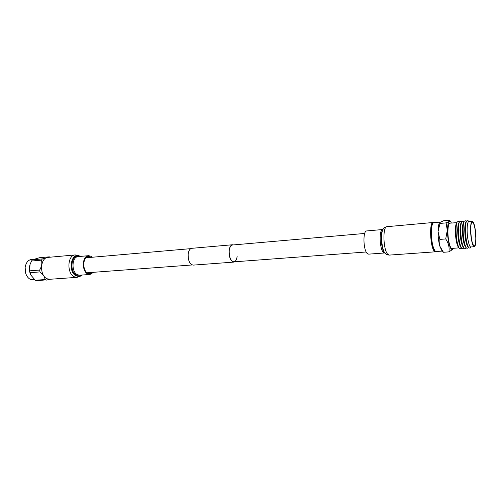 <?xml version="1.0" encoding="UTF-8"?>
<svg xmlns="http://www.w3.org/2000/svg" width="501" height="501" viewBox="0 0 501 501"><rect width="100%" height="100%" fill="white"/><g stroke="black" fill="none" stroke-linecap="round" stroke-linejoin="round"><path stroke-width="0.75" d="M237.186 256.105C236.748 259.599 235.645 261.516 233.867 261.848C230.66 261.002 229.107 257.282 229.214 250.688C229.658 247.225 230.754 245.333 232.502 245.002L364.703 233.453M234.831 261.779L233.886 262.092C230.585 261.221 228.988 257.395 229.095 250.606C229.558 247.049 230.685 245.095 232.477 244.757L233.466 244.914M233.886 262.092L193.179 265.117C189.679 264.296 188.007 260.595 188.169 254.02C188.689 250.563 189.904 248.659 191.82 248.314L232.477 244.757M451.426 223.064L450.875 222.075L449.259 221.411C448.176 222.431 447.593 225.431 447.518 230.404C447.343 241.269 451.013 253.061 452.973 248.346L452.397 249.611L448.934 251.884L443.429 252.272L439.765 246.022L439.878 239.315L438.043 231.556C438.118 227.097 438.625 224.135 439.571 222.669L439.615 222.607M446.097 222.889L440.01 223.433L439.659 222.544L443.642 220.753L449.679 220.29L449.259 221.411L446.097 222.889L447.287 230.322L445.721 238.946C448.539 243.192 449.61 247.5 448.934 251.884M472.224 221.273L468.817 221.574C467.727 221.937 467.164 224.698 467.12 229.865C467.082 237.869 469.212 247.425 470.877 246.974L474.29 246.73C475.38 246.335 475.931 243.524 475.95 238.294C475.95 230.385 473.896 220.866 472.224 221.273C471.159 221.63 470.608 224.398 470.571 229.577C470.552 237.599 472.656 247.175 474.29 246.73M467.915 220.609L466.625 220.947C465.849 222.356 465.454 225.212 465.435 229.514C465.698 238.507 466.826 244.651 468.817 247.951L470.138 248.076M466.575 221.029L465.83 222.306C465.128 223.584 464.765 226.17 464.753 230.065C464.991 238.188 466.011 243.743 467.815 246.736L468.754 247.876M465.598 220.828L464.27 221.173C463.494 222.588 463.093 225.437 463.074 229.715C463.325 238.664 464.452 244.795 466.456 248.101L467.815 248.233M464.227 221.254L463.488 222.532C462.774 223.815 462.41 226.396 462.392 230.26C462.623 238.344 463.644 243.893 465.46 246.893L466.393 248.026M463.287 221.041L461.928 221.404C461.145 222.826 460.738 225.663 460.713 229.915C460.958 238.82 462.091 244.933 464.108 248.258L465.504 248.39M461.878 221.486L461.145 222.751C460.432 224.047 460.062 226.615 460.043 230.46C460.262 238.501 461.283 244.037 463.118 247.049L464.039 248.177M460.989 221.254L459.586 221.63C458.803 223.064 458.396 225.888 458.365 230.109C458.603 238.971 459.736 245.07 461.759 248.408L463.2 248.552M459.542 221.711L458.81 222.976C458.096 224.279 457.726 226.84 457.701 230.654C457.908 238.664 458.935 244.175 460.776 247.206L461.697 248.327M458.691 221.473L457.256 221.855C456.467 223.296 456.054 226.114 456.023 230.31C456.248 239.127 457.382 245.208 459.423 248.559L460.895 248.709M457.213 221.937L456.486 223.195C455.766 224.504 455.39 227.059 455.359 230.855C455.566 238.82 456.593 244.319 458.446 247.362L459.361 248.477M456.806 222.638L449.879 223.183C448.671 223.54 448.019 226.295 447.925 231.443C447.819 239.422 450.08 248.916 451.927 248.433L458.847 247.857M470.727 229.827C471.115 239.221 472.286 244.613 474.24 246.016C475.267 245.647 475.787 242.991 475.806 238.056C475.418 228.769 474.247 223.408 472.286 221.981C471.278 222.319 470.758 224.936 470.727 229.827M435.263 251.145L434.567 250.538C432.231 247.507 430.973 241.476 430.785 232.433C430.879 228.043 431.417 225.2 432.407 223.897L433.039 223.133C432 224.498 431.43 227.492 431.336 232.12C431.536 241.651 432.864 248.008 435.319 251.195L436.146 251.527L442.302 251.089M440.216 222.087L433.81 222.669L433.039 223.133M445.721 238.946L439.878 239.409M443.398 252.21L441.838 250.6L439.765 246.022C438.619 241.682 438.043 236.86 438.043 231.556L440.01 223.433M33.924 259.192L31.513 259.412C28.043 260.013 25.92 262.718 25.15 267.521L25.589 272.964C26.578 276.226 28.263 278.412 30.649 279.502L34.782 279.827M45.848 279.852L36.567 280.792L35.289 280.247L45.222 279.539L45.848 279.852M49.605 279.289L46.493 280.09M50.15 257.195L49.311 256.838L39.441 257.733L32.459 259.794L31.525 261.034L30.01 264.584L29.684 270.853L30.041 272.688L30.88 275.112L35.289 280.247M29.941 264.829C28.995 268.273 29.271 271.617 30.761 274.861L30.774 274.899M32.459 259.794L42.385 258.904L41.464 260.151L31.525 261.034M29.684 270.853L39.648 270.058L40.005 271.905L30.041 272.688M42.385 258.904L45.954 258.046M48.127 257.382L49.311 256.838M39.648 270.058C41.671 266.626 42.278 263.326 41.464 260.151M45.222 279.539L43.994 276.089M43.481 275.325L40.005 271.905M25.113 267.866L25.501 272.625M92.698 272.369L89.992 273.746L88.026 273.358C82.089 271.016 82.59 256.437 88.583 256.393L91.483 257.314M47.244 278.806C39.222 275.932 39.992 257.489 48.096 257.382L75.225 254.921C67.309 254.996 66.627 273.878 74.48 276.853L77.048 277.341L49.868 279.276L47.244 278.806M93.518 272.306L90.036 274.454L87.913 274.034C81.488 271.511 82.032 255.729 88.508 255.685L90.813 256.155L92.297 257.245M432.601 223.659C429.501 225.475 430.728 246.429 434.173 250.149L434.799 250.738M433.709 222.682L433.058 222.5C429.219 221.981 430.152 246.674 434.16 251.02L435.432 251.809L436.045 251.527M384.831 252.992L383.384 252.354C379.47 248.891 378.938 229.176 382.745 229.514L366.726 230.942C362.73 230.629 363.187 250.131 367.283 253.537L368.611 254.145L384.799 252.955M81.456 275.08C79.841 276.395 78.106 276.658 76.246 275.851C67.51 272.331 71.104 251.421 79.521 256.211L79.947 256.443M80.868 275.124L76.722 275.293C68.756 272.124 71.53 252.936 79.365 256.499M90.036 274.454L79.74 275.206L77.605 274.792C71.123 272.3 71.693 256.656 78.231 256.6L88.508 255.685M389.315 255.097C385.526 254.683 386.522 254.157 385.319 253.487L385.263 253.431C381.649 250.237 380.246 232.477 383.328 228.907C384.405 228.049 383.334 227.692 387.004 226.677C382.47 226.245 383.146 250.193 387.818 254.351L389.315 255.097L435.432 251.809M383.278 228.976L382.827 229.615C379.908 233.003 381.236 249.786 384.655 252.811L384.705 252.861M87.099 272.782L192.127 264.96M232.896 261.923L366.206 251.99M85.89 257.802L190.812 248.64M450.875 222.075L449.679 220.29M469.061 221.555L467.871 220.572M466.337 221.436L465.554 220.791M464.007 221.636L463.243 221.004M461.678 221.83L460.945 221.223M459.361 222.024L458.647 221.436M461.465 248.051L460.864 248.746M463.788 247.87L463.162 248.59M466.118 247.688L465.473 248.433M468.454 247.507L467.784 248.271M471.115 246.955L470.107 248.114M80.166 256.424L78.907 255.642L75.225 254.921M81.676 275.062C81.481 275.769 79.935 276.527 77.048 277.341M387.004 226.677L433.058 222.5"/></g></svg>
